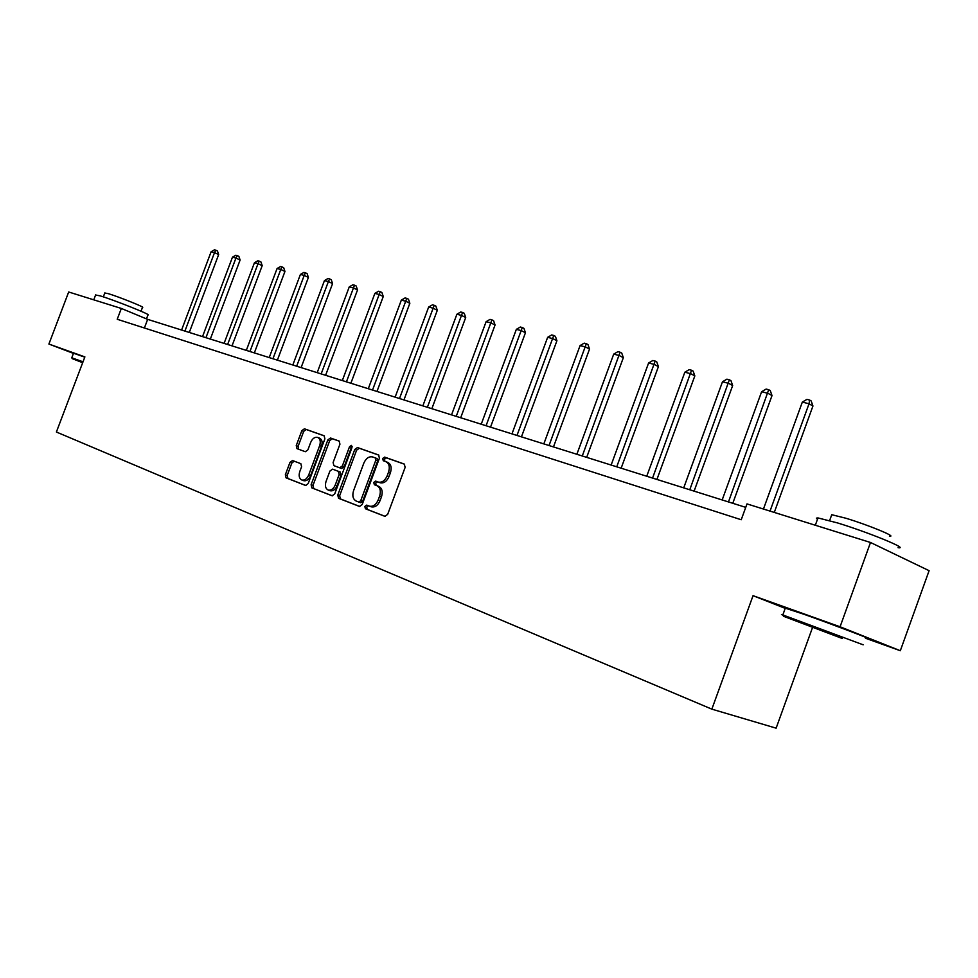 <?xml version="1.0" encoding="UTF-8"?>
<svg xmlns="http://www.w3.org/2000/svg" width="978" height="978" viewBox="0 0 978 978"><rect width="100%" height="100%" fill="white"/><g stroke="black" fill="none" stroke-linecap="round" stroke-linejoin="round"><path stroke-width="1.47" d="M364.818 506.445L365.417 508.743L384.831 516.311L387.655 514.404L405.149 467.325L404.244 464.049L384.623 457.117L382.667 458.474L383.278 460.736L385.784 461.628C389.158 463.389 390.088 466.848 388.572 472.007L387.129 475.907C384.929 480.748 381.982 482.802 378.278 482.068L375.674 481.103L373.755 482.447L374.354 484.721L376.848 485.663C380.197 487.472 381.114 490.968 379.611 496.139L378.156 500.039C375.992 504.831 373.083 506.873 369.415 506.152L366.726 505.113L364.818 506.445M368.327 505.736L366.701 507.117L367.288 509.416L385.234 516.396M404.623 464.257L386.469 457.851L384.525 459.195L384.843 461.286M386.017 461.714L387.643 462.349C391.017 464.11 391.946 467.57 390.43 472.716L388.987 476.604C386.799 481.457 383.841 483.511 380.149 482.765L377.545 481.799L375.613 483.144L376.212 485.418L378.718 486.347L376.848 485.663M292.532 460.54L289.977 462.386L285.344 474.758L286.065 477.851L305.613 485.467L308.168 483.609L324.892 438.841L324.121 435.76L304.402 428.792L301.835 430.662L296.248 445.601L296.982 448.645L305.344 451.726L307.899 449.856L310.698 442.398C312.447 438.499 314.757 436.824 317.63 437.386C320.222 438.755 320.894 441.494 319.672 445.626L308.681 475.051C306.945 478.902 304.671 480.565 301.847 480.015C299.219 478.633 298.522 475.846 299.757 471.653L301.591 466.775L300.845 463.682L292.532 460.54M84.878 356.897L48.9 344.048L68.68 291.994L121.333 308.449L117.226 319.268L741.226 519.746L746.996 503.902L870.506 542.484L840.078 626.776L753.048 595.675L711.85 709.148L56.394 432.019L84.878 356.897M337.765 495.076L338.559 498.291L359.439 506.421L362.19 504.538L379.427 458.205L378.572 454.99L357.471 447.533L354.769 449.452L337.765 495.076L339.635 495.748L340.442 498.951L359.831 506.506M332.043 495.748L311.872 487.9L311.114 484.746L327.862 439.892L330.491 438.01L339.158 441.066L339.941 444.183L333.107 462.508L333.901 465.65L339.696 467.802L342.373 465.919L349.525 446.726L351.408 445.393L351.97 447.594L334.721 493.89L332.092 495.773M711.85 709.148L776.129 728.17L812.51 627.546M865.457 638.231L900.322 650.725L840.078 626.776M900.322 650.725L929.1 570.687L870.506 542.484M48.9 344.048L73.436 353.4M745.737 507.362L147.654 319.366L121.333 308.449M144.389 327.997L147.654 319.366M753.048 595.675L785.2 608.365M371.285 506.824L369.415 506.152L371.285 506.824C374.953 507.545 377.863 505.504 380.026 500.712L378.156 500.039M378.718 486.347C382.068 488.169 382.985 491.653 381.481 496.824L380.026 500.712M378.938 455.186L359.329 448.254L356.615 450.161L339.635 495.748M358.804 502.056L360.723 500.736L375.845 460.125L375.246 457.875L372.618 456.946C368.95 456.213 366.029 458.254 363.853 463.071L353.571 490.663C352.068 495.76 352.948 499.22 356.212 501.054L358.804 502.056M360.711 502.729L358.84 502.069L360.711 502.729L362.606 501.408L360.723 500.736M375.246 457.875L377.105 458.596L377.691 460.846L362.606 501.408M332.422 495.834L311.872 487.9M339.5 441.261L332.337 438.731L329.708 440.613L312.984 485.418L313.742 488.56M333.901 465.65L341.554 468.499L344.232 466.616L351.371 447.447L349.525 446.726M352.117 446.396L351.371 447.447M326.016 481.531C324.757 485.809 325.491 488.645 328.229 490.076C331.139 490.638 333.474 488.963 335.234 485.051L339.17 474.501L338.376 471.335L332.557 469.159L329.928 471.041L326.016 481.531M328.229 490.076L330.099 490.748C333.009 491.311 335.344 489.636 337.104 485.736L335.234 485.051M332.581 469.171L340.234 472.019L341.041 475.198L337.104 485.736M301.847 480.015L303.718 480.687C306.542 481.225 308.816 479.575 310.552 475.736L308.681 475.051M317.813 437.459L319.476 438.107C322.068 439.464 322.752 442.215 321.517 446.335L310.552 475.736M324.464 435.943L306.248 429.513L303.693 431.384L298.107 446.298L298.669 449.269M294.207 461.176L291.835 463.059L287.214 475.43L287.935 478.511L305.931 485.528M774.283 512.423L812.938 406.017L809.026 403.78L802.339 402.08L763.451 509.049M770.028 511.103L809.026 403.78L809.613 400.039L811.178 400.943L812.938 406.017M802.339 402.08L806.936 399.366L809.613 400.039M842.315 638.5L783.512 616.287L842.315 638.5M783.048 615.284C781.031 614.453 780.945 614.331 782.828 614.942L863.171 644.808M832.449 634.661L802.84 623.487L832.449 634.661M817.486 519.294L816.398 518.144L817.975 517.924L837.364 522.888C868.085 532.191 910.127 549.44 898.085 547.692M823.904 527.937L847.205 535.211M882.669 548.352L896.569 555.039M831.373 515.761L831.752 514.709L845.86 518.23C867.951 524.844 898.012 537.24 889.418 536.14M785.285 608.157L804.258 614.38C834.515 625.162 877.034 641.323 865.652 637.705M82.775 362.435L72.201 358.633L82.665 362.716M71.822 357.826L83.02 361.799M95.599 295.001L100.331 295.906C114.646 300.197 152.739 315.454 147.959 314.94L146.48 318.877M94.621 300.099L104.353 303.143M104.793 293.009L108.24 293.632C118.57 296.689 145.881 307.667 142.482 307.373L141.028 311.224M73.509 353.217L84.78 357.166M732.779 503.291L772.009 395.577L768.036 393.352L761.617 391.726L722.167 499.954M728.476 501.934L768.696 389.721L770.273 390.613L772.009 395.577M761.617 391.726L766.129 389.073L768.696 389.721M694.111 491.127L732.669 385.552L728.647 383.339L722.485 381.775L683.72 487.863M689.771 489.77L729.368 379.794L730.969 380.686L732.669 385.552M722.485 381.775L726.899 379.171L729.368 379.794M656.935 479.44L694.832 375.907L690.774 373.706L684.845 372.202L646.739 476.237M652.57 478.071L691.556 370.246L693.17 371.139L694.832 375.907M684.845 372.202L689.184 369.647L691.556 370.246M621.152 468.193L658.414 366.628L654.331 364.439L648.61 362.985L611.14 465.051M616.751 466.812L655.162 361.065L656.788 361.946L658.414 366.628M648.61 362.985L652.876 360.491L655.162 361.065M586.69 457.362L623.341 357.691L619.221 355.515L613.719 354.122L576.861 454.281M582.277 455.98L620.101 352.214L621.751 353.095L623.341 357.691M613.719 354.122L617.9 351.664L620.101 352.214M553.475 446.922L589.526 349.073L585.394 346.921L580.088 345.564L543.829 443.89M549.049 445.528L586.323 343.694L587.974 344.562L589.526 349.073M580.088 345.564L584.196 343.156L586.323 343.694M521.445 436.86L556.922 340.76L552.766 338.62L547.643 337.312L511.971 433.877M516.995 435.454L553.731 335.466L555.394 336.334L556.922 340.76M547.643 337.312L551.69 334.953L553.731 335.466M490.528 427.141L525.455 332.74L521.286 330.613L516.347 329.354L481.225 424.22M486.078 425.736L522.289 327.532L523.963 328.388L525.455 332.74M516.347 329.354L520.308 327.031L522.289 327.532M460.687 417.753L495.064 325.002L490.883 322.887L486.115 321.676L451.543 414.88M456.225 416.359L491.922 319.867L493.597 320.711L495.064 325.002M486.115 321.676L490.015 319.39L491.922 319.867M431.848 408.694L465.699 317.52L461.506 315.417L456.897 314.244L422.851 405.87M427.386 407.288L462.582 312.459L464.257 313.302L465.699 317.52M456.897 314.244L460.736 311.994L462.582 312.459M383.743 460.895L385.075 457.301M403.963 399.929L437.313 310.283L433.12 308.192L428.657 307.055L395.124 397.154M399.501 398.523L434.22 305.307L435.895 306.138L437.313 310.283M428.657 307.055L432.435 304.855L434.22 305.307M376.995 391.444L409.843 303.278L405.65 301.212L401.335 300.112L368.29 388.718M372.532 390.051L406.775 298.376L408.462 299.207L409.843 303.278M401.335 300.112L405.051 297.948L406.775 298.376M350.882 383.242L383.266 296.505L379.061 294.451L374.88 293.388L342.324 380.552M346.432 381.848L380.222 291.676L381.897 292.495L383.266 296.505M374.88 293.388L378.547 291.248L380.222 291.676M325.613 375.295L357.52 289.94L353.327 287.911L349.268 286.872L317.19 372.655M321.163 373.902L354.501 285.185L356.175 286.004L357.52 289.94M349.268 286.872L352.875 284.781L354.501 285.185M301.114 367.606L332.581 283.583L328.388 281.566L324.464 280.564L292.825 364.99M296.676 366.2L328.388 281.566L329.586 278.901L331.261 279.708L332.581 283.583M324.464 280.564L328.009 278.498L329.586 278.901M277.385 360.136L308.4 277.422L304.207 275.417L300.405 274.451L269.219 357.569M272.948 358.743L304.207 275.417L305.429 272.801L307.104 273.608L308.4 277.422M300.405 274.451L303.901 272.41L305.429 272.801M254.353 352.899L284.953 271.444L280.772 269.463L277.08 268.522L246.322 350.381M249.94 351.518L280.772 269.463L282.006 266.884L283.669 267.679L284.953 271.444M277.08 268.522L280.527 266.517L282.006 266.884M232.018 345.882L262.202 265.649L258.021 263.681L254.439 262.764L224.096 343.388M227.617 344.5L258.021 263.681L259.268 261.15L260.943 261.945L262.202 265.649M254.439 262.764L257.837 260.784L259.268 261.15M210.343 339.06L240.111 260.014L235.942 258.058L232.471 257.177L202.532 336.615M205.955 337.691L235.942 258.058L237.214 255.588L238.876 256.37L240.111 260.014M232.471 257.177L235.82 255.234L237.214 255.588M189.292 332.447L218.669 254.549L214.512 252.617L211.126 251.749L181.59 330.026M184.915 331.077L214.512 252.617L215.783 250.172L217.446 250.955L218.669 254.549M211.126 251.749L214.427 249.83L215.783 250.172M367.288 509.416L365.417 508.743M376.212 485.418L374.354 484.721M381.481 496.824L379.611 496.139M377.557 481.812L375.699 481.115L377.545 481.799M380.063 482.741L378.193 482.044M388.987 476.604L387.129 475.907M390.43 472.716L388.572 472.007M386.469 457.851L384.623 457.117L386.469 457.851M356.615 450.161L354.769 449.452M359.329 448.254L357.471 447.533L359.329 448.254M340.442 498.951L338.559 498.291M377.691 460.846L375.845 460.125M312.984 485.418L311.114 484.746M329.708 440.613L327.862 439.892M332.337 438.731L330.491 438.01L332.337 438.731M339.721 467.802L341.579 468.499L339.696 467.802M344.232 466.616L342.373 465.919M341.041 475.198L339.17 474.501M340.234 472.019L338.376 471.335M321.517 446.335L319.672 445.626M298.107 446.298L296.248 445.601M303.693 431.384L301.835 430.662M306.248 429.513L304.402 428.792L306.248 429.513M287.935 478.511L286.065 477.851M287.214 475.43L285.344 474.758M291.835 463.059L289.977 462.386M380.149 482.765L378.278 482.068M785.395 607.851L782.828 614.942M829.625 520.589L831.752 514.709M817.975 517.924L815.322 525.247M783.512 616.287L782.901 614.966M73.533 353.168L71.785 357.765M103.326 296.86L104.866 292.813M95.697 294.757L93.766 299.83M72.201 358.633L71.797 357.765"/></g></svg>
